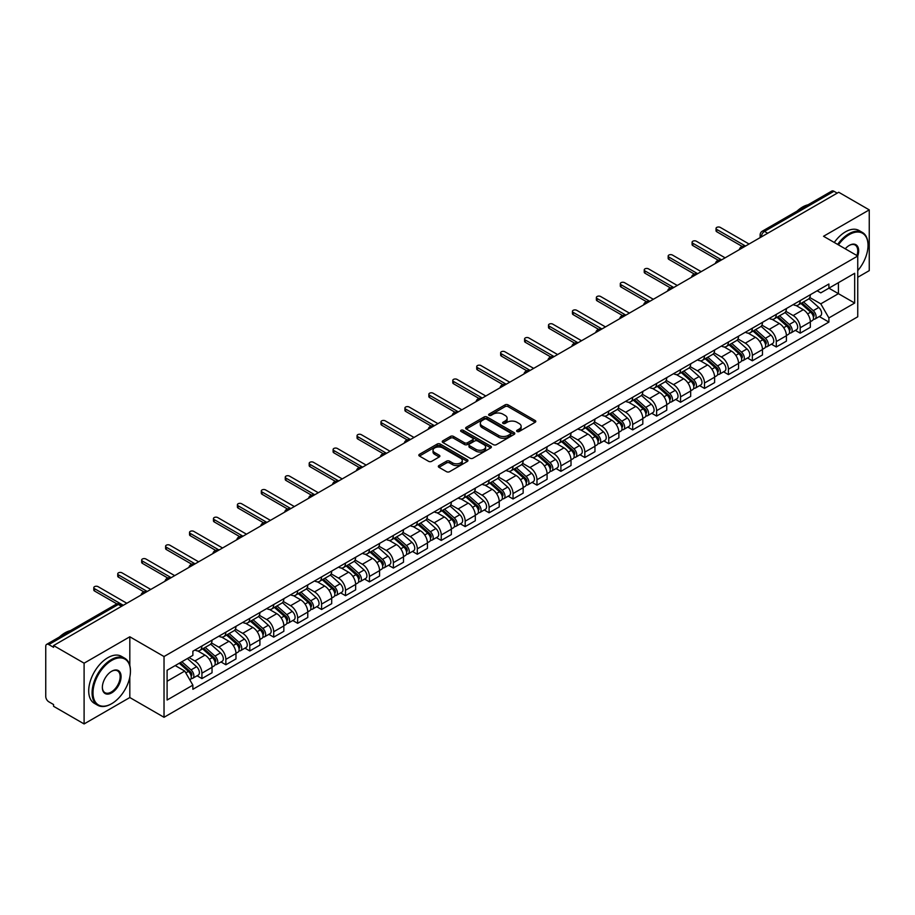 <?xml version="1.0" encoding="UTF-8"?>
<svg xmlns="http://www.w3.org/2000/svg" width="915" height="915" viewBox="0 0 915 915"><rect width="100%" height="100%" fill="white"/><g stroke="black" fill="none" stroke-linecap="round" stroke-linejoin="round"><path stroke-width="1.37" d="M517.067 431.503A1.487 0.858 0 0 0 519.171 431.503L535.172 422.272A2.127 1.224 0 0 0 535.801 421.403A2.127 1.224 0 0 0 535.172 420.534L508.065 404.876A2.127 1.224 0 0 0 505.057 404.876L489.056 414.118A1.487 0.858 0 0 0 488.621 414.724A1.487 0.858 0 0 0 489.056 415.33A1.487 0.858 0 0 0 491.161 415.33L493.231 414.14A6.817 3.934 0 0 1 502.873 414.14L505.137 415.444A6.817 3.934 0 0 1 507.127 418.224A6.817 3.934 0 0 1 505.137 421.003L503.067 422.204A1.487 0.858 0 0 0 502.621 422.81A1.487 0.858 0 0 0 503.067 423.416A1.487 0.858 0 0 0 505.172 423.416L507.242 422.227A6.817 3.934 0 0 1 516.872 422.227L519.137 423.531A6.817 3.934 0 0 1 521.127 426.31A6.817 3.934 0 0 1 519.137 429.089L517.067 430.29A1.487 0.858 0 0 0 516.632 430.896A1.487 0.858 0 0 0 517.067 431.503L517.067 430.29M438.948 465.563A2.127 1.224 0 0 0 438.331 466.433A2.127 1.224 0 0 0 438.948 467.302L446.554 471.694A2.127 1.224 0 0 0 449.562 471.694L467.336 461.435A2.127 1.224 0 0 0 467.965 460.565A2.127 1.224 0 0 0 467.336 459.696L440.229 444.05A2.127 1.224 0 0 0 437.221 444.05L419.447 454.309A2.127 1.224 0 0 0 418.83 455.178A2.127 1.224 0 0 0 419.447 456.047L428.632 461.343A2.127 1.224 0 0 0 431.651 461.343L439.257 456.951A2.127 1.224 0 0 0 439.875 456.082A2.127 1.224 0 0 0 439.257 455.213L434.694 452.582A5.696 3.294 0 0 1 433.024 450.26A5.696 3.294 0 0 1 436.547 447.218A5.696 3.294 0 0 1 442.757 447.938L460.6 458.243A5.696 3.294 0 0 1 462.269 460.565A5.696 3.294 0 0 1 458.747 463.596A5.696 3.294 0 0 1 452.536 462.887L449.562 461.171A2.127 1.224 0 0 0 446.554 461.171L438.948 465.563L438.948 467.302M164.025 656.535L129.816 636.783L84.1 663.181L53.573 645.555L838.723 192.253L869.25 209.878L823.534 236.276L857.744 256.017L164.025 656.535L164.025 717.291L857.744 316.784L857.744 256.017A13.233 7.64 -60 0 0 849.303 245.392L849.303 245.392A13.233 7.64 -60 0 0 845.243 248.811M493.391 444.656A2.127 1.224 0 0 0 496.399 444.656L514.173 434.396A2.127 1.224 0 0 0 514.79 433.527A2.127 1.224 0 0 0 514.173 432.658L487.066 417.011A2.127 1.224 0 0 0 484.046 417.011L466.284 427.271A2.127 1.224 0 0 0 465.655 428.14A2.127 1.224 0 0 0 466.284 429.009L493.391 444.656M461.686 431.823A1.487 0.858 0 0 1 463.196 432.04L463.196 430.267L490.749 446.177A2.127 1.224 0 0 1 491.378 447.046A2.127 1.224 0 0 1 490.749 447.915L472.986 458.175A2.127 1.224 0 0 1 469.967 458.175L442.871 442.528L442.871 440.79A2.127 1.224 0 0 0 442.242 441.659A2.127 1.224 0 0 0 442.871 442.528M442.871 440.79L450.466 436.398A2.127 1.224 0 0 1 453.485 436.398L464.477 442.746A2.127 1.224 0 0 0 467.485 442.746L472.529 439.829A2.127 1.224 0 0 0 473.158 438.96A2.127 1.224 0 0 0 472.529 438.091L461.091 431.48A1.487 0.858 0 0 1 460.645 430.874A1.487 0.858 0 0 1 461.572 430.084A1.487 0.858 0 0 1 463.196 430.267M84.1 663.181L84.1 723.937L53.573 706.311L53.573 704.539L48.815 701.794A4.335 2.505 -120 0 1 45.75 696.487L45.75 646.345A4.335 2.505 -120 0 1 46.654 644.366L116.148 604.243A4.335 2.505 60 0 1 118.309 604.46L48.815 644.583A4.335 2.505 -120 0 0 46.654 644.366M857.744 277.279L869.25 270.634L869.25 209.878M84.1 723.937L129.816 697.539L164.025 717.291M53.573 645.555L53.573 647.328L48.815 644.583M767.696 233.256L764.471 231.404A4.335 2.505 60 0 0 762.298 231.186L831.792 191.063A4.335 2.505 60 0 1 833.965 191.281L764.471 231.404A4.335 2.505 120 0 0 761.406 236.711L761.406 236.894M837.191 193.134L833.965 191.281M800.213 300.578A9.985 5.764 60 0 1 798.155 305.05L808.277 299.205A9.985 5.764 -120 0 0 810.335 294.733M785.848 311.317L793.156 315.538A9.985 5.764 60 0 1 800.213 327.764L810.335 321.92A9.985 5.764 -120 0 0 803.279 309.693L796.039 305.507M810.335 321.92L810.335 327.318L800.213 333.163L795.364 330.361M798.155 305.05A9.985 5.764 60 0 1 793.236 304.603M800.213 327.764L800.213 333.163M776.286 314.394A9.985 5.764 60 0 1 774.216 318.866L784.338 313.022A9.985 5.764 -120 0 0 786.408 308.549M771.425 344.177L776.286 346.979L786.408 341.135L786.408 335.736A9.985 5.764 -120 0 0 779.351 323.51L772.1 319.324M774.216 318.866A9.985 5.764 60 0 1 769.309 318.42M761.909 325.134L769.229 329.354A9.985 5.764 60 0 1 776.286 341.581L776.286 346.979M752.347 328.21A9.985 5.764 60 0 1 750.289 332.683L760.411 326.838A9.985 5.764 -120 0 0 762.481 322.366M747.498 357.994L752.347 360.796L762.481 354.951L762.481 349.553A9.985 5.764 -120 0 0 755.424 337.326L748.173 333.14M750.289 332.683A9.985 5.764 60 0 1 745.37 332.237M737.982 338.95L745.29 343.171A9.985 5.764 60 0 1 752.347 355.397L752.347 360.796M728.42 342.027A9.985 5.764 60 0 1 726.35 346.499L736.483 340.654A9.985 5.764 -120 0 0 738.542 336.182M723.571 371.81L728.42 374.612L738.542 368.768L738.542 363.369A9.985 5.764 -120 0 0 731.485 351.143L724.245 346.968M726.35 346.499A9.985 5.764 60 0 1 721.443 346.053M714.055 352.767L721.363 356.987A9.985 5.764 60 0 1 728.42 369.214L728.42 374.612M704.493 355.844A9.985 5.764 60 0 1 702.423 360.316L712.545 354.471A9.985 5.764 -120 0 0 714.615 349.999M699.632 385.627L704.493 388.429L714.615 382.584L714.615 377.186A9.985 5.764 -120 0 0 707.558 364.959L700.307 360.785M702.423 360.316A9.985 5.764 60 0 1 697.505 359.87M690.116 366.583L697.436 370.804A9.985 5.764 60 0 1 704.493 383.03L704.493 388.429M680.554 369.66A9.985 5.764 60 0 1 678.495 374.132L688.618 368.288A9.985 5.764 -120 0 0 690.676 363.815M675.705 399.443L680.554 402.257L690.676 396.401L690.676 391.002A9.985 5.764 -120 0 0 683.619 378.776L676.379 374.601M678.495 374.132A9.985 5.764 60 0 1 673.577 373.686M666.189 380.4L673.497 384.62A9.985 5.764 60 0 1 680.554 396.847L680.554 402.257M656.627 383.476A9.985 5.764 60 0 1 654.557 387.949L664.679 382.104A9.985 5.764 -120 0 0 666.749 377.632M651.766 413.271L656.627 416.073L666.749 410.217L666.749 404.819A9.985 5.764 -120 0 0 659.692 392.592L652.441 388.418M654.557 387.949A9.985 5.764 60 0 1 649.65 387.503M642.25 394.216L649.57 398.448A9.985 5.764 60 0 1 656.627 410.663L656.627 416.073M632.688 397.293A9.985 5.764 60 0 1 630.629 401.776L640.752 395.921A9.985 5.764 -120 0 0 642.822 391.448M627.839 427.088L632.688 429.89L642.822 424.045L642.822 418.635A9.985 5.764 -120 0 0 635.765 406.409L628.514 402.234M630.629 401.776A9.985 5.764 60 0 1 625.711 401.319M618.323 408.033L625.631 412.265A9.985 5.764 60 0 1 632.688 424.48L632.688 429.89M608.761 411.11A9.985 5.764 60 0 1 606.691 415.593L616.824 409.737A9.985 5.764 -120 0 0 618.883 405.265M603.911 440.904L608.761 443.706L618.883 437.862L618.883 432.452A9.985 5.764 -120 0 0 611.826 420.237L604.586 416.05M606.691 415.593A9.985 5.764 60 0 1 601.784 415.135M594.395 421.849L601.704 426.081A9.985 5.764 60 0 1 608.761 438.296L608.761 443.706M584.834 424.926A9.985 5.764 60 0 1 582.764 429.41L592.886 423.565A9.985 5.764 -120 0 0 594.956 419.081M579.973 454.721L584.834 457.523L594.956 451.678L594.956 446.268A9.985 5.764 -120 0 0 587.899 434.053L580.648 429.867M582.764 429.41A9.985 5.764 60 0 1 577.845 428.952M570.457 435.677L577.777 439.898A9.985 5.764 60 0 1 584.834 452.113L584.834 457.523M560.895 438.743A9.985 5.764 60 0 1 558.836 443.226L568.958 437.381A9.985 5.764 -120 0 0 571.017 432.898M556.046 468.537L560.895 471.339L571.017 465.495L571.017 460.085A9.985 5.764 -120 0 0 563.96 447.87L556.72 443.684M558.836 443.226A9.985 5.764 60 0 1 553.918 442.769M546.529 449.494L553.838 453.714A9.985 5.764 60 0 1 560.895 465.929L560.895 471.339M536.968 452.559A9.985 5.764 60 0 1 534.898 457.043L545.02 451.198A9.985 5.764 -120 0 0 547.09 446.714M532.107 482.354L536.968 485.156L547.09 479.311L547.09 473.901A9.985 5.764 -120 0 0 540.033 461.686L532.782 457.5M534.898 457.043A9.985 5.764 60 0 1 529.991 456.585M522.591 463.31L529.911 467.531A9.985 5.764 60 0 1 536.968 479.746L536.968 485.156M513.029 466.375A9.985 5.764 60 0 1 510.97 470.859L521.093 465.014A9.985 5.764 -120 0 0 523.163 460.531M508.18 496.17L513.029 498.972L523.163 493.128L523.163 487.718A9.985 5.764 -120 0 0 516.106 475.503L508.854 471.317M510.97 470.859A9.985 5.764 60 0 1 506.052 470.401M498.664 477.127L505.972 481.347A9.985 5.764 60 0 1 513.029 493.562L513.029 498.972M489.102 480.192A9.985 5.764 60 0 1 487.032 484.675L497.165 478.831A9.985 5.764 -120 0 0 499.224 474.347M484.252 509.987L489.102 512.789L499.224 506.944L499.224 501.534A9.985 5.764 -120 0 0 492.167 489.319L484.927 485.133M487.032 484.675A9.985 5.764 60 0 1 482.125 484.218M474.736 490.943L482.045 495.164A9.985 5.764 60 0 1 489.102 507.379L489.102 512.789M465.175 494.009A9.985 5.764 60 0 1 463.104 498.492L473.227 492.647A9.985 5.764 -120 0 0 475.297 488.164M460.314 523.803L465.175 526.605L475.297 520.761L475.297 515.351A9.985 5.764 -120 0 0 468.24 503.136L460.988 498.95M463.104 498.492A9.985 5.764 60 0 1 458.186 498.035M450.798 504.76L458.118 508.98A9.985 5.764 60 0 1 465.175 521.195L465.175 526.605M441.236 507.825A9.985 5.764 60 0 1 439.177 512.309L449.299 506.464A9.985 5.764 -120 0 0 451.358 501.98M436.386 537.62L441.236 540.422L451.358 534.577L451.358 529.167A9.985 5.764 -120 0 0 444.301 516.952L437.061 512.766M439.177 512.309A9.985 5.764 60 0 1 434.259 511.851M426.87 518.576L434.179 522.797A9.985 5.764 60 0 1 441.236 535.023L441.236 540.422M417.309 521.641A9.985 5.764 60 0 1 415.238 526.125L425.361 520.28A9.985 5.764 -120 0 0 427.431 515.797M412.448 551.436L417.309 554.238L427.431 548.394L427.431 542.984A9.985 5.764 -120 0 0 420.374 530.769L413.123 526.582M415.238 526.125A9.985 5.764 60 0 1 410.332 525.668M402.932 532.393L410.252 536.613A9.985 5.764 60 0 1 417.309 548.84L417.309 554.238M393.37 535.458A9.985 5.764 60 0 1 391.311 539.942L401.433 534.097A9.985 5.764 -120 0 0 403.504 529.613M388.52 565.253L393.37 568.055L403.504 562.21L403.504 556.8A9.985 5.764 -120 0 0 396.447 544.585L389.195 540.399M391.311 539.942A9.985 5.764 60 0 1 386.393 539.495M379.004 546.209L386.313 550.43A9.985 5.764 60 0 1 393.37 562.656L393.37 568.055M369.443 549.274A9.985 5.764 60 0 1 367.373 553.758L377.506 547.913A9.985 5.764 -120 0 0 379.565 543.43M364.593 579.069L369.443 581.871L379.565 576.027L379.565 570.628A9.985 5.764 -120 0 0 372.508 558.402L365.268 554.216M367.373 553.758A9.985 5.764 60 0 1 362.466 553.312M355.077 560.026L362.386 564.246A9.985 5.764 60 0 1 369.443 576.473L369.443 581.871M345.515 563.091A9.985 5.764 60 0 1 343.445 567.575L353.567 561.73A9.985 5.764 -120 0 0 355.638 557.246M340.654 592.886L345.515 595.688L355.638 589.843L355.638 584.445A9.985 5.764 -120 0 0 348.581 572.218L341.329 568.032M343.445 567.575A9.985 5.764 60 0 1 338.527 567.128M331.138 573.842L338.459 578.063A9.985 5.764 60 0 1 345.515 590.289L345.515 595.688M321.577 576.908A9.985 5.764 60 0 1 319.518 581.391L329.64 575.546A9.985 5.764 -120 0 0 331.699 571.063M316.727 606.702L321.577 609.504L331.699 603.66L331.699 598.261A9.985 5.764 -120 0 0 324.653 586.035L317.402 581.849M319.518 581.391A9.985 5.764 60 0 1 314.6 580.945M307.211 587.659L314.52 591.879A9.985 5.764 60 0 1 321.577 604.106L321.577 609.504M297.65 590.724A9.985 5.764 60 0 1 295.579 595.207L305.701 589.363A9.985 5.764 -120 0 0 307.772 584.879M292.789 620.519L297.65 623.321L307.772 617.476L307.772 612.078A9.985 5.764 -120 0 0 300.715 599.851L293.463 595.665M295.579 595.207A9.985 5.764 60 0 1 290.673 594.761M283.273 601.475L290.593 605.696A9.985 5.764 60 0 1 297.65 617.922L297.65 623.321M273.711 604.54A9.985 5.764 60 0 1 271.652 609.024L281.774 603.179A9.985 5.764 -120 0 0 283.844 598.696M268.861 634.335L273.711 637.137L283.844 631.293L283.844 625.894A9.985 5.764 -120 0 0 276.788 613.668L269.536 609.481M271.652 609.024A9.985 5.764 60 0 1 266.734 608.578M259.345 615.292L266.654 619.512A9.985 5.764 60 0 1 273.711 631.739L273.711 637.137M249.784 618.357A9.985 5.764 60 0 1 247.713 622.84L257.847 616.996A9.985 5.764 -120 0 0 259.906 612.512M244.934 648.152L249.784 650.954L259.906 645.109L259.906 639.711A9.985 5.764 -120 0 0 252.849 627.484L245.609 623.298M247.713 622.84A9.985 5.764 60 0 1 242.807 622.394M235.418 629.108L242.727 633.329A9.985 5.764 60 0 1 249.784 645.555L249.784 650.954M225.856 632.174A9.985 5.764 60 0 1 223.786 636.657L233.908 630.812A9.985 5.764 -120 0 0 235.978 626.329M220.995 661.968L225.856 664.77L235.978 658.926L235.978 653.527A9.985 5.764 -120 0 0 228.922 641.301L221.67 637.115M223.786 636.657A9.985 5.764 60 0 1 218.868 636.211M211.479 642.925L218.799 647.145A9.985 5.764 60 0 1 225.856 659.372L225.856 664.77M201.918 645.99A9.985 5.764 60 0 1 199.859 650.474L209.981 644.629A9.985 5.764 -120 0 0 212.04 640.145M197.068 675.785L201.918 678.587L212.04 672.742L212.04 667.344A9.985 5.764 -120 0 0 204.994 655.117L197.743 650.931M199.859 650.474A9.985 5.764 60 0 1 194.941 650.027M189.039 657.599L194.861 660.962A9.985 5.764 60 0 1 201.918 673.188L201.918 678.587M817.164 290.787L820.778 292.869L854.679 273.288L838.414 282.678L838.414 293.669L820.778 303.849L809.775 297.501M167.102 681.252L184.739 671.061L192.871 685.141L167.102 700.021L167.102 670.26L192.871 655.38L192.871 651.217L828.899 284.005L828.899 288.168L854.679 303.048L828.899 317.928L820.778 303.849M854.679 273.288L854.679 303.048M192.871 685.141L192.871 689.304L828.899 322.091L828.899 317.928M129.816 636.783L129.816 665.502M129.816 677.077L129.816 697.539M184.739 671.061L175.222 665.571M819.291 316.544L828.899 322.091M517.661 431.72L519.137 430.862A6.817 3.934 0 0 0 521.127 428.083L521.127 426.31M507.127 418.224L507.127 419.996A6.817 3.934 0 0 1 505.137 422.776L503.662 423.634M535.172 420.534L535.172 422.272L508.065 406.649A2.127 1.224 0 0 0 505.057 406.649L489.651 415.547M514.139 434.408L487.066 418.784A2.127 1.224 0 0 0 484.046 418.784L466.307 429.021L466.284 427.271M510.398 434.133A1.487 0.858 0 0 0 510.844 433.527A1.487 0.858 0 0 0 510.398 432.921L486.608 419.184A1.487 0.858 0 0 0 484.504 419.184L482.319 420.443A6.817 3.934 0 0 0 480.318 423.222A6.817 3.934 0 0 0 482.319 426.001L498.584 435.391A6.817 3.934 0 0 0 508.214 435.391L510.398 434.133L510.398 435.906A1.487 0.858 0 0 0 510.844 435.3L510.844 433.527M480.318 423.222L480.318 424.995A6.817 3.934 0 0 0 482.319 427.774L482.319 426.001M510.398 435.906L508.214 437.164A6.817 3.934 0 0 1 498.584 437.164L482.319 427.774M442.894 442.54L450.466 438.171L450.466 436.398M473.158 438.96L473.158 440.733A2.127 1.224 0 0 1 472.529 441.602L467.485 444.507A2.127 1.224 0 0 1 464.477 444.507L453.485 438.171A2.127 1.224 0 0 0 450.466 438.171M463.196 432.04L490.726 447.927M475.88 449.322A5.696 3.294 0 0 0 482.091 450.043A5.696 3.294 0 0 0 485.602 447A5.696 3.294 0 0 0 483.944 444.679L477.653 441.041A2.127 1.224 0 0 0 474.645 441.041L469.589 443.958A2.127 1.224 0 0 0 468.972 444.827A2.127 1.224 0 0 0 469.589 445.697L475.88 449.322L475.88 451.095A5.696 3.294 0 0 0 482.091 451.816A5.696 3.294 0 0 0 485.602 448.773L485.602 447M468.972 444.827L468.972 446.6A2.127 1.224 0 0 0 469.589 447.469L469.589 445.697M475.88 451.095L469.589 447.469M462.269 460.565L462.269 462.338A5.696 3.294 0 0 1 458.747 465.369A5.696 3.294 0 0 1 452.536 464.66L449.562 462.944A2.127 1.224 0 0 0 446.554 462.944L438.983 467.313M433.024 450.26L433.024 452.033A5.696 3.294 0 0 0 434.694 454.355L434.694 452.582M439.223 456.974L434.694 454.355M467.336 459.696L467.336 461.435L440.229 445.822A2.127 1.224 0 0 0 437.221 445.822L419.482 456.059L419.447 454.309M800.911 303.46L810.656 312.164A5.421 3.134 60 0 1 812.36 320.547L810.335 321.714M801.163 303.688L805.76 306.342M801.895 302.888L812.737 312.575A2.608 1.498 60 0 1 813.561 316.601A2.608 1.498 60 0 1 813.321 316.693M803.519 301.95L813.263 310.654A5.421 3.134 60 0 1 814.968 319.038A5.421 3.134 60 0 1 813.332 319.221M808.952 298.69L818.788 307.463A5.421 3.134 60 0 1 820.492 315.858L814.968 319.038M742.179 246.432L716.765 231.758A2.493 1.441 180 0 1 716.033 230.74L716.033 228.43A2.493 1.441 -0 0 0 716.765 229.448L745.531 246.055M749.053 244.019L720.288 227.412A2.493 1.441 -0 0 0 717.566 227.103A2.493 1.441 -0 0 0 716.033 228.43M776.972 317.276L786.728 325.98A5.421 3.134 60 0 1 788.433 334.364L786.408 335.531M777.235 317.505L781.822 320.159M777.956 316.704L788.81 326.392A2.608 1.498 60 0 1 789.634 330.418A2.608 1.498 60 0 1 789.393 330.509M779.58 315.767L789.336 324.47A5.421 3.134 60 0 1 791.04 332.866A5.421 3.134 60 0 1 789.405 333.037M785.024 312.507L794.861 321.279A5.421 3.134 60 0 1 796.565 329.675L791.04 332.866M753.045 331.093L762.801 339.797A5.421 3.134 60 0 1 764.494 348.18L762.47 349.347M753.308 331.322L757.894 333.975M754.029 330.521L764.883 340.208A2.608 1.498 60 0 1 765.695 344.234A2.608 1.498 60 0 1 765.455 344.326M755.653 329.583L765.409 338.287A5.421 3.134 60 0 1 767.102 346.682A5.421 3.134 60 0 1 765.466 346.854M761.086 326.323L770.922 335.096A5.421 3.134 60 0 1 772.626 343.491L767.102 346.682M718.252 260.249L692.827 245.575A2.493 1.441 180 0 1 692.095 244.557L692.095 242.246A2.493 1.441 -0 0 0 692.827 243.264L721.592 259.871M725.126 257.836L696.361 241.228A2.493 1.441 -0 0 0 693.639 240.919A2.493 1.441 -0 0 0 692.095 242.246M694.325 274.065L668.899 259.391A2.493 1.441 180 0 1 668.167 258.373L668.167 256.063A2.493 1.441 -0 0 0 668.899 257.081L697.665 273.688M701.187 271.652L672.422 255.045A2.493 1.441 -0 0 0 669.711 254.736A2.493 1.441 -0 0 0 668.167 256.063M857.744 270.623A26.466 15.28 120 0 0 868.026 245.392A26.466 15.28 120 0 0 849.303 234.583A26.466 15.28 120 0 0 838.437 244.877M837.648 244.419A27.118 15.658 -60 0 1 848.846 233.794A27.118 15.658 -60 0 1 862.41 232.444A27.118 15.658 -60 0 1 868.026 244.865A27.118 15.658 -60 0 1 868.026 245.129M856.932 255.548A12.581 7.263 120 0 0 855.136 245.037A12.581 7.263 120 0 0 849.074 245.529M797.034 211.136A27.118 15.658 -60 0 1 802.512 207.042A27.118 15.658 -60 0 1 808.002 204.8M834.274 242.475A27.118 15.658 -60 0 1 845.471 231.838A27.118 15.658 -60 0 1 859.036 230.5L862.41 232.444M111.253 703.921L111.722 703.658A26.466 15.28 120 0 0 130.433 671.233A26.466 15.28 120 0 0 111.722 660.436A26.466 15.28 120 0 0 92.998 692.849A26.466 15.28 120 0 0 111.722 703.658L111.253 703.921A27.118 15.658 -60 0 1 97.699 705.259A27.118 15.658 -60 0 1 93.536 683.528A27.118 15.658 -60 0 1 111.253 659.635A27.118 15.658 -60 0 1 124.817 658.297A27.118 15.658 -60 0 1 130.433 670.706A27.118 15.658 -60 0 1 130.433 670.97M111.71 671.233L111.722 671.233A13.233 7.64 -60 0 1 121.077 676.643A13.233 7.64 -60 0 1 111.722 692.849A13.233 7.64 -60 0 1 102.354 687.451A13.233 7.64 -60 0 1 111.71 671.233A13.233 7.64 -60 0 1 111.722 671.233M102.366 687.176A12.581 7.263 120 0 0 104.962 692.678A12.581 7.263 120 0 0 111.253 692.049A12.581 7.263 120 0 0 119.476 680.966A12.581 7.263 120 0 0 117.543 670.878A12.581 7.263 120 0 0 111.481 671.381M59.441 636.977A27.118 15.658 -60 0 1 64.931 632.883A27.118 15.658 -60 0 1 70.409 630.641M97.699 705.259L94.325 703.315A27.118 15.658 -60 0 1 90.162 681.583A27.118 15.658 -60 0 1 107.879 657.691A27.118 15.658 -60 0 1 121.443 656.341L124.817 658.297M729.118 344.909L738.863 353.613A5.421 3.134 60 0 1 740.567 361.997L738.542 363.163M729.369 345.138L733.956 347.791M730.101 344.337L740.944 354.025A2.608 1.498 60 0 1 741.768 358.051A2.608 1.498 60 0 1 741.527 358.142M731.726 343.4L741.47 352.103A5.421 3.134 60 0 1 743.174 360.499A5.421 3.134 60 0 1 741.539 360.67M737.158 340.14L746.995 348.924A5.421 3.134 60 0 1 748.699 357.308L743.174 360.499M705.179 358.726L714.935 367.43A5.421 3.134 60 0 1 716.639 375.813L714.615 376.98M705.442 358.954L710.029 361.608M706.163 358.154L717.017 367.841A2.608 1.498 60 0 1 717.829 371.867A2.608 1.498 60 0 1 717.6 371.959M707.787 357.227L717.543 365.92A5.421 3.134 60 0 1 719.247 374.315A5.421 3.134 60 0 1 717.6 374.487M713.231 353.956L723.067 362.74A5.421 3.134 60 0 1 724.771 371.124L719.247 374.315M681.252 372.542L690.997 381.246A5.421 3.134 60 0 1 692.701 389.63L690.676 390.797M681.503 372.771L686.101 375.425M682.235 371.982L693.078 381.658A2.608 1.498 60 0 1 693.902 385.684A2.608 1.498 60 0 1 693.662 385.775M683.86 371.044L693.604 379.736A5.421 3.134 60 0 1 695.308 388.132A5.421 3.134 60 0 1 693.673 388.303M689.292 367.773L699.129 376.557A5.421 3.134 60 0 1 700.833 384.941L695.308 388.132M670.386 287.882L644.961 273.208A2.493 1.441 180 0 1 644.24 272.19L644.24 269.879A2.493 1.441 -0 0 0 644.961 270.897L673.726 287.504M677.26 285.469L648.495 268.861A2.493 1.441 -0 0 0 645.773 268.553A2.493 1.441 -0 0 0 644.24 269.879M646.459 301.698L621.033 287.024A2.493 1.441 180 0 1 620.301 286.006L620.301 283.696A2.493 1.441 -0 0 0 621.033 284.714L649.799 301.321M653.321 299.285L624.568 282.678A2.493 1.441 -0 0 0 621.845 282.369A2.493 1.441 -0 0 0 620.301 283.696M622.52 315.515L597.106 300.841A2.493 1.441 180 0 1 596.374 299.823L596.374 297.512A2.493 1.441 -0 0 0 597.106 298.53L625.871 315.137M629.394 313.102L600.629 296.494A2.493 1.441 -0 0 0 597.907 296.185A2.493 1.441 -0 0 0 596.374 297.512M657.313 386.359L667.069 395.063A5.421 3.134 60 0 1 668.774 403.446L666.749 404.613M657.576 386.588L662.163 389.241M658.297 385.798L669.151 395.474A2.608 1.498 60 0 1 669.974 399.5A2.608 1.498 60 0 1 669.734 399.592M659.921 384.86L669.677 393.553A5.421 3.134 60 0 1 671.381 401.948A5.421 3.134 60 0 1 669.746 402.12M665.365 381.589L675.201 390.373A5.421 3.134 60 0 1 676.906 398.757L671.381 401.948M598.593 329.331L573.167 314.657A2.493 1.441 180 0 1 572.435 313.639L572.435 311.329A2.493 1.441 -0 0 0 573.167 312.358L601.933 328.954M605.467 326.918L576.702 310.311A2.493 1.441 -0 0 0 573.98 310.002A2.493 1.441 -0 0 0 572.435 311.329M633.386 400.175L643.142 408.879A5.421 3.134 60 0 1 644.835 417.263L642.81 418.441M633.649 400.404L638.235 403.058M634.37 399.615L645.224 409.291A2.608 1.498 60 0 1 646.036 413.317A2.608 1.498 60 0 1 645.796 413.408M635.994 398.677L645.75 407.369A5.421 3.134 60 0 1 647.443 415.765A5.421 3.134 60 0 1 645.807 415.936M641.426 395.406L651.263 404.19A5.421 3.134 60 0 1 652.967 412.574L647.443 415.765M574.666 343.148L549.24 328.474A2.493 1.441 180 0 1 548.508 327.456L548.508 325.145A2.493 1.441 -0 0 0 549.24 326.175L578.005 342.782M581.528 340.735L552.763 324.127A2.493 1.441 -0 0 0 550.052 323.819A2.493 1.441 -0 0 0 548.508 325.145M609.459 413.992L619.203 422.696A5.421 3.134 60 0 1 620.908 431.079L618.883 432.257M609.71 414.221L614.297 416.874M610.442 413.431L621.285 423.107A2.608 1.498 60 0 1 622.108 427.133A2.608 1.498 60 0 1 621.868 427.225M612.066 412.493L621.811 421.186A5.421 3.134 60 0 1 623.515 429.581A5.421 3.134 60 0 1 621.88 429.753M617.499 409.222L627.335 418.006A5.421 3.134 60 0 1 629.04 426.39L623.515 429.581M550.727 356.964L525.302 342.29A2.493 1.441 180 0 1 524.581 341.272L524.581 338.973A2.493 1.441 -0 0 0 525.302 339.991L554.067 356.598M557.601 354.551L528.836 337.944A2.493 1.441 -0 0 0 526.114 337.635A2.493 1.441 -0 0 0 524.581 338.973M585.52 427.808L595.276 436.512A5.421 3.134 60 0 1 596.98 444.896L594.956 446.074M585.783 428.037L590.369 430.691M586.504 427.248L597.358 436.924A2.608 1.498 60 0 1 598.17 440.95A2.608 1.498 60 0 1 597.941 441.041M588.128 426.31L597.884 435.014A5.421 3.134 60 0 1 599.588 443.398A5.421 3.134 60 0 1 597.941 443.569M593.572 423.039L603.408 431.823A5.421 3.134 60 0 1 605.112 440.207L599.588 443.398M526.8 370.781L501.374 356.107A2.493 1.441 180 0 1 500.642 355.089L500.642 352.79A2.493 1.441 -0 0 0 501.374 353.808L530.14 370.415M533.662 368.368L504.908 351.772A2.493 1.441 -0 0 0 502.186 351.452A2.493 1.441 -0 0 0 500.642 352.79M561.593 441.625L571.337 450.329A5.421 3.134 60 0 1 573.042 458.712L571.017 459.89M561.844 441.865L566.442 444.507M562.576 441.064L573.431 450.74A2.608 1.498 60 0 1 574.243 454.766A2.608 1.498 60 0 1 574.002 454.869M564.2 440.126L573.945 448.83A5.421 3.134 60 0 1 575.649 457.214A5.421 3.134 60 0 1 574.014 457.386M569.633 436.855L579.47 445.639A5.421 3.134 60 0 1 581.174 454.023L575.649 457.214M502.861 384.597L477.447 369.923A2.493 1.441 180 0 1 476.715 368.905L476.715 366.606A2.493 1.441 -0 0 0 477.447 367.624L506.212 384.231M509.735 382.196L480.97 365.588A2.493 1.441 -0 0 0 478.248 365.268A2.493 1.441 -0 0 0 476.715 366.606M537.654 455.441L547.41 464.145A5.421 3.134 60 0 1 549.114 472.54L547.09 473.707M537.917 455.681L542.504 458.324M538.638 454.881L549.492 464.557A2.608 1.498 60 0 1 550.315 468.583A2.608 1.498 60 0 1 550.075 468.686M540.262 453.943L550.018 462.647A5.421 3.134 60 0 1 551.722 471.031A5.421 3.134 60 0 1 550.087 471.202M545.706 450.672L555.542 459.456A5.421 3.134 60 0 1 557.246 467.84L551.722 471.031M478.934 398.414L453.508 383.74A2.493 1.441 180 0 1 452.776 382.722L452.776 380.423A2.493 1.441 -0 0 0 453.508 381.441L482.274 398.048M485.808 396.012L457.043 379.405A2.493 1.441 -0 0 0 454.32 379.084A2.493 1.441 -0 0 0 452.776 380.423M513.727 469.258L523.483 477.962A5.421 3.134 60 0 1 525.176 486.357L523.151 487.523M513.99 469.498L518.576 472.14M514.71 468.697L525.565 478.373A2.608 1.498 60 0 1 526.377 482.399A2.608 1.498 60 0 1 526.136 482.502M516.335 467.759L526.091 476.463A5.421 3.134 60 0 1 527.783 484.847A5.421 3.134 60 0 1 526.148 485.019M521.767 464.488L531.604 473.272A5.421 3.134 60 0 1 533.308 481.656L527.783 484.847M455.007 412.23L429.581 397.556A2.493 1.441 180 0 1 428.849 396.538L428.849 394.239A2.493 1.441 -0 0 0 429.581 395.257L458.346 411.864M461.869 409.829L433.104 393.221A2.493 1.441 -0 0 0 430.393 392.901A2.493 1.441 -0 0 0 428.849 394.239M489.8 483.074L499.544 491.778A5.421 3.134 60 0 1 501.248 500.173L499.224 501.34M490.051 483.314L494.638 485.957M490.783 482.514L501.626 492.19A2.608 1.498 60 0 1 502.449 496.216A2.608 1.498 60 0 1 502.209 496.319M492.407 481.576L502.152 490.28A5.421 3.134 60 0 1 503.856 498.664A5.421 3.134 60 0 1 502.221 498.835M497.84 478.305L507.676 487.089A5.421 3.134 60 0 1 509.381 495.473L503.856 498.664M431.068 426.047L405.642 411.373A2.493 1.441 180 0 1 404.922 410.355L404.922 408.056A2.493 1.441 -0 0 0 405.642 409.074L434.408 425.681M437.942 423.645L409.177 407.038A2.493 1.441 -0 0 0 406.454 406.718A2.493 1.441 -0 0 0 404.922 408.056M465.861 496.902L475.617 505.595A5.421 3.134 60 0 1 477.321 513.99L475.297 515.156M466.124 497.131L470.71 499.773M466.844 496.33L477.699 506.006A2.608 1.498 60 0 1 478.511 510.032A2.608 1.498 60 0 1 478.282 510.135M468.469 495.392L478.225 504.096A5.421 3.134 60 0 1 479.929 512.48A5.421 3.134 60 0 1 478.282 512.652M473.913 492.121L483.749 500.905A5.421 3.134 60 0 1 485.453 509.289L479.929 512.48M407.141 439.863L381.715 425.189A2.493 1.441 180 0 1 380.983 424.171L380.983 421.872A2.493 1.441 -0 0 0 381.715 422.89L410.48 439.497M414.003 437.462L385.249 420.854A2.493 1.441 -0 0 0 382.527 420.534A2.493 1.441 -0 0 0 380.983 421.872M441.934 510.719L451.678 519.411A5.421 3.134 60 0 1 453.382 527.806L451.358 528.973M442.185 510.947L446.783 513.59M442.917 510.147L453.771 519.823A2.608 1.498 60 0 1 454.583 523.849A2.608 1.498 60 0 1 454.343 523.952M444.541 509.209L454.286 517.913A5.421 3.134 60 0 1 455.99 526.297A5.421 3.134 60 0 1 454.355 526.468M449.974 505.938L459.81 514.722A5.421 3.134 60 0 1 461.515 523.106L455.99 526.297M383.202 453.68L357.788 439.006A2.493 1.441 180 0 1 357.056 437.988L357.056 435.689A2.493 1.441 -0 0 0 357.788 436.707L386.553 453.314M390.076 451.278L361.311 434.671A2.493 1.441 -0 0 0 358.589 434.351A2.493 1.441 -0 0 0 357.056 435.689M417.995 524.535L427.751 533.228A5.421 3.134 60 0 1 429.455 541.623L427.431 542.789M418.258 524.764L422.844 527.406M418.978 523.963L429.833 533.651A2.608 1.498 60 0 1 430.656 537.665A2.608 1.498 60 0 1 430.416 537.768M420.603 523.025L430.359 531.729A5.421 3.134 60 0 1 432.063 540.113A5.421 3.134 60 0 1 430.427 540.285M426.047 519.766L435.883 528.538A5.421 3.134 60 0 1 437.587 536.922L432.063 540.113M359.275 467.508L333.849 452.822A2.493 1.441 180 0 1 333.117 451.804L333.117 449.505A2.493 1.441 -0 0 0 333.849 450.523L362.615 467.13M366.149 465.094L337.383 448.487A2.493 1.441 -0 0 0 334.661 448.167A2.493 1.441 -0 0 0 333.117 449.505M394.068 538.352L403.824 547.044A5.421 3.134 60 0 1 405.517 555.439L403.504 556.606M394.331 538.58L398.917 541.222M395.051 537.78L405.905 547.467A2.608 1.498 60 0 1 406.718 551.493A2.608 1.498 60 0 1 406.477 551.585M396.675 536.842L406.432 545.546A5.421 3.134 60 0 1 408.124 553.93A5.421 3.134 60 0 1 406.489 554.101M402.108 533.582L411.944 542.355A5.421 3.134 60 0 1 413.649 550.739L408.124 553.93M335.348 481.324L309.922 466.639A2.493 1.441 180 0 1 309.19 465.621L309.19 463.322A2.493 1.441 -0 0 0 309.922 464.34L338.687 480.947M342.21 478.911L313.445 462.304A2.493 1.441 -0 0 0 310.734 461.984A2.493 1.441 -0 0 0 309.19 463.322M370.14 552.168L379.885 560.861A5.421 3.134 60 0 1 381.589 569.256L379.565 570.422M370.392 552.397L374.978 555.05M371.124 551.596L381.967 561.284A2.608 1.498 60 0 1 382.79 565.31A2.608 1.498 60 0 1 382.55 565.401M372.748 550.658L382.493 559.362A5.421 3.134 60 0 1 384.197 567.746A5.421 3.134 60 0 1 382.562 567.918M378.181 547.399L388.017 556.171A5.421 3.134 60 0 1 389.721 564.555L384.197 567.746M311.409 495.141L285.983 480.455A2.493 1.441 180 0 1 285.263 479.437L285.263 477.138A2.493 1.441 -0 0 0 285.983 478.156L314.749 494.763M318.283 492.728L289.517 476.12A2.493 1.441 -0 0 0 286.795 475.811A2.493 1.441 -0 0 0 285.263 477.138M346.202 565.985L355.958 574.689A5.421 3.134 60 0 1 357.662 583.072L355.638 584.239M346.465 566.213L351.051 568.867M347.185 565.413L358.04 575.1A2.608 1.498 60 0 1 358.852 579.126A2.608 1.498 60 0 1 358.623 579.218M348.809 564.475L358.566 573.179A5.421 3.134 60 0 1 360.27 581.563A5.421 3.134 60 0 1 358.623 581.734M354.254 561.215L364.09 569.988A5.421 3.134 60 0 1 365.794 578.372L360.27 581.563M287.482 508.957L262.056 494.272A2.493 1.441 180 0 1 261.324 493.254L261.324 490.955A2.493 1.441 -0 0 0 262.056 491.973L290.821 508.58M294.344 506.544L265.59 489.937A2.493 1.441 -0 0 0 262.868 489.628A2.493 1.441 -0 0 0 261.324 490.955M322.274 579.801L332.019 588.505A5.421 3.134 60 0 1 333.723 596.889L331.699 598.055M322.526 580.03L327.124 582.683M323.258 579.229L334.112 588.917A2.608 1.498 60 0 1 334.924 592.943A2.608 1.498 60 0 1 334.684 593.034M324.882 578.291L334.627 586.995A5.421 3.134 60 0 1 336.331 595.379A5.421 3.134 60 0 1 334.696 595.551M330.315 575.032L340.151 583.804A5.421 3.134 60 0 1 341.855 592.188L336.331 595.379M263.543 522.774L238.129 508.088A2.493 1.441 180 0 1 237.397 507.07L237.397 504.771A2.493 1.441 -0 0 0 238.129 505.789L266.894 522.396M270.417 520.361L241.651 503.753A2.493 1.441 -0 0 0 238.929 503.444A2.493 1.441 -0 0 0 237.397 504.771M298.336 593.618L308.092 602.322A5.421 3.134 60 0 1 309.796 610.705L307.772 611.872M298.599 593.846L303.185 596.5M299.319 593.046L310.174 602.733A2.608 1.498 60 0 1 310.997 606.759A2.608 1.498 60 0 1 310.757 606.851M300.944 592.108L310.7 600.812A5.421 3.134 60 0 1 312.404 609.196A5.421 3.134 60 0 1 310.768 609.367M306.388 588.848L316.224 597.621A5.421 3.134 60 0 1 317.928 606.005L312.404 609.196M239.616 536.59L214.19 521.905A2.493 1.441 180 0 1 213.458 520.887L213.458 518.588A2.493 1.441 -0 0 0 214.19 519.606L242.955 536.213M246.49 534.177L217.724 517.57A2.493 1.441 -0 0 0 215.002 517.261A2.493 1.441 -0 0 0 213.458 518.588M274.409 607.434L284.165 616.138A5.421 3.134 60 0 1 285.857 624.522L283.844 625.688M274.672 607.663L279.258 610.316M275.392 606.862L286.246 616.55A2.608 1.498 60 0 1 287.058 620.576A2.608 1.498 60 0 1 286.818 620.667M277.016 605.924L286.772 614.628A5.421 3.134 60 0 1 288.465 623.012A5.421 3.134 60 0 1 286.83 623.184M282.449 602.665L292.285 611.437A5.421 3.134 60 0 1 293.99 619.821L288.465 623.012M215.688 550.407L190.263 535.721A2.493 1.441 180 0 1 189.531 534.703L189.531 532.404A2.493 1.441 -0 0 0 190.263 533.422L219.028 550.029M222.551 547.994L193.786 531.386A2.493 1.441 -0 0 0 191.075 531.077A2.493 1.441 -0 0 0 189.531 532.404M250.481 621.251L260.226 629.955A5.421 3.134 60 0 1 261.93 638.338L259.906 639.505M250.733 621.479L255.319 624.133M251.465 620.679L262.308 630.366A2.608 1.498 60 0 1 263.131 634.392A2.608 1.498 60 0 1 262.891 634.484M253.089 619.741L262.834 628.445A5.421 3.134 60 0 1 264.538 636.829A5.421 3.134 60 0 1 262.902 637.012M258.522 616.481L268.358 625.254A5.421 3.134 60 0 1 270.062 633.649L264.538 636.829M191.75 564.223L166.324 549.538A2.493 1.441 180 0 1 165.604 548.52L165.604 546.221A2.493 1.441 -0 0 0 166.324 547.239L195.089 563.846M198.624 561.81L169.858 545.203A2.493 1.441 -0 0 0 167.136 544.894A2.493 1.441 -0 0 0 165.604 546.221M226.543 635.067L236.299 643.771A5.421 3.134 60 0 1 238.003 652.155L235.978 653.321M226.806 635.296L231.392 637.949M227.526 634.495L238.38 644.183A2.608 1.498 60 0 1 239.192 648.209A2.608 1.498 60 0 1 238.964 648.3M229.15 633.557L238.906 642.261A5.421 3.134 60 0 1 240.611 650.645A5.421 3.134 60 0 1 238.964 650.828M234.595 630.298L244.431 639.07A5.421 3.134 60 0 1 246.135 647.465L240.611 650.645M167.822 578.04L142.397 563.354A2.493 1.441 180 0 1 141.665 562.336L141.665 560.037A2.493 1.441 -0 0 0 142.397 561.055L171.162 577.662M174.685 575.626L145.931 559.019A2.493 1.441 -0 0 0 143.209 558.71A2.493 1.441 -0 0 0 141.665 560.037M202.615 648.884L212.36 657.588A5.421 3.134 60 0 1 214.064 665.971L212.04 667.138M202.867 649.112L207.465 651.766M203.599 648.312L214.453 657.999A2.608 1.498 60 0 1 215.265 662.025A2.608 1.498 60 0 1 215.025 662.117M205.223 647.374L214.968 656.078A5.421 3.134 60 0 1 216.672 664.462A5.421 3.134 60 0 1 215.036 664.645M210.656 644.114L220.492 652.887A5.421 3.134 60 0 1 222.196 661.282L216.672 664.462M143.884 591.856L118.47 577.182A2.493 1.441 180 0 1 117.738 576.153L117.738 573.854A2.493 1.441 -0 0 0 118.47 574.872L147.235 591.479M150.758 589.443L121.992 572.836A2.493 1.441 -0 0 0 119.27 572.527A2.493 1.441 -0 0 0 117.738 573.854M179.271 663.226L188.433 671.404A5.421 3.134 60 0 1 190.137 679.788L189.863 679.948M179.374 663.181L183.526 665.582M180.255 662.666L190.514 671.816A2.608 1.498 60 0 1 191.338 675.842A2.608 1.498 60 0 1 191.098 675.933M181.879 661.728L191.041 669.894A5.421 3.134 60 0 1 192.745 678.278A5.421 3.134 60 0 1 191.109 678.461M187.403 658.537L196.565 666.703A5.421 3.134 60 0 1 198.269 675.098L192.745 678.278M116.891 603.9L94.531 590.999A2.493 1.441 180 0 1 93.799 589.981L93.799 587.67A2.493 1.441 -0 0 0 94.531 588.688L123.296 605.295M126.83 603.26L98.065 586.652A2.493 1.441 -0 0 0 95.343 586.343A2.493 1.441 -0 0 0 93.799 587.67M761.555 236.802L761.406 236.711A4.335 2.505 0 0 1 760.136 234.938L760.136 237.625M225.856 659.372L235.978 653.527M249.784 645.555L259.906 639.711M273.711 631.739L283.844 625.894M297.65 617.922L307.772 612.078M321.577 604.106L331.699 598.261M345.515 590.289L355.638 584.445M369.443 576.473L379.565 570.628M393.37 562.656L403.504 556.8M417.309 548.84L427.431 542.984M441.236 535.023L451.358 529.167M465.175 521.195L475.297 515.351M489.102 507.379L499.224 501.534M513.029 493.562L523.163 487.718M536.968 479.746L547.09 473.901M560.895 465.929L571.017 460.085M584.834 452.113L594.956 446.268M608.761 438.296L618.883 432.452M632.688 424.48L642.822 418.635M656.627 410.663L666.749 404.819M680.554 396.847L690.676 391.002M704.493 383.03L714.615 377.186M728.42 369.214L738.542 363.369M752.347 355.397L762.481 349.553M776.286 341.581L786.408 335.736M201.918 673.188L212.04 667.344M194.861 660.962L204.994 655.117M218.799 647.145L228.922 641.301M242.727 633.329L252.849 627.484M266.654 619.512L276.788 613.668M290.593 605.696L300.715 599.851M314.52 591.879L324.653 586.035M338.459 578.063L348.581 572.218M362.386 564.246L372.508 558.402M386.313 550.43L396.447 544.585M410.252 536.613L420.374 530.769M434.179 522.797L444.301 516.952M458.118 508.98L468.24 503.136M482.045 495.164L492.167 489.319M505.972 481.347L516.106 475.503M529.911 467.531L540.033 461.686M553.838 453.714L563.96 447.87M577.777 439.898L587.899 434.053M601.704 426.081L611.826 420.237M625.631 412.265L635.765 406.409M649.57 398.448L659.692 392.592M673.497 384.62L683.619 378.776M697.436 370.804L707.558 364.959M721.363 356.987L731.485 351.143M745.29 343.171L755.424 337.326M769.229 329.354L779.351 323.51M793.156 315.538L803.279 309.693M744.57 246.615A4.335 2.505 120 0 0 742.648 247.713M720.631 260.432A4.335 2.505 120 0 0 718.721 261.53M696.704 274.248A4.335 2.505 120 0 0 694.782 275.346M672.765 288.065A4.335 2.505 120 0 0 670.855 289.174M648.838 301.881A4.335 2.505 120 0 0 646.928 302.991M624.911 315.698A4.335 2.505 120 0 0 622.989 316.807M600.972 329.514A4.335 2.505 120 0 0 599.062 330.624M577.045 343.331A4.335 2.505 120 0 0 575.123 344.44M553.106 357.147A4.335 2.505 120 0 0 551.196 358.257M529.179 370.964A4.335 2.505 120 0 0 527.269 372.073M505.252 384.78A4.335 2.505 120 0 0 503.33 385.89M481.313 398.597A4.335 2.505 120 0 0 479.403 399.706M457.386 412.413A4.335 2.505 120 0 0 455.464 413.523M433.447 426.23A4.335 2.505 120 0 0 431.537 427.339M409.52 440.046A4.335 2.505 120 0 0 407.61 441.156M385.592 453.863A4.335 2.505 120 0 0 383.671 454.972M361.654 467.679A4.335 2.505 120 0 0 359.744 468.789M337.726 481.496A4.335 2.505 120 0 0 335.805 482.605M313.788 495.312A4.335 2.505 120 0 0 311.878 496.422M289.861 509.129A4.335 2.505 120 0 0 287.95 510.238M265.933 522.945A4.335 2.505 120 0 0 264.012 524.055M241.995 536.762A4.335 2.505 120 0 0 240.085 537.871M218.067 550.578A4.335 2.505 120 0 0 216.146 551.688M194.129 564.406A4.335 2.505 120 0 0 192.219 565.504M170.201 578.223A4.335 2.505 120 0 0 168.291 579.321M146.274 592.039A4.335 2.505 120 0 0 144.353 593.137M121.535 606.313L118.309 604.46A4.335 2.505 120 0 1 120.483 604.243A4.335 4.335 0 0 0 116.148 604.243M519.137 430.862L519.137 429.089M503.067 423.416L503.067 422.204M505.137 422.776L505.137 421.003M489.056 415.33L489.056 414.118M505.057 406.649L505.057 404.876M508.065 406.649L508.065 404.876M484.046 418.784L484.046 417.011M487.066 418.784L487.066 417.011M514.173 434.396L514.173 432.658M498.584 437.164L498.584 435.391M508.214 437.164L508.214 435.391M453.485 438.171L453.485 436.398M464.477 444.507L464.477 442.746M467.485 444.507L467.485 442.746M472.529 441.602L472.529 439.829M490.749 447.915L490.749 446.177M446.554 462.944L446.554 461.171M449.562 462.944L449.562 461.171M452.536 464.66L452.536 462.887M439.257 456.951L439.257 455.213M437.221 445.822L437.221 444.05M440.229 445.822L440.229 444.05M810.656 312.164L807.625 313.914M814.098 315.412L813.126 315.972M818.788 307.463L813.263 310.654M716.765 229.448L716.765 231.758M786.728 325.98L783.686 327.73M790.171 329.228L789.188 329.789M794.861 321.279L789.336 324.47M762.801 339.797L759.759 341.547M766.232 343.045L765.26 343.605M770.922 335.096L765.409 338.287M692.827 243.264L692.827 245.575M668.899 257.081L668.899 259.391M738.863 353.613L735.82 355.363M742.305 356.861L741.322 357.422M746.995 348.924L741.47 352.103M714.935 367.43L711.893 369.18M718.367 370.678L717.394 371.238M723.067 362.74L717.543 365.92M690.997 381.246L687.966 382.996M694.439 384.494L693.467 385.055M699.129 376.557L693.604 379.736M644.961 270.897L644.961 273.208M621.033 284.714L621.033 287.024M597.106 298.53L597.106 300.841M667.069 395.063L664.027 396.824M670.512 398.311L669.528 398.871M675.201 390.373L669.677 393.553M573.167 312.358L573.167 314.657M643.142 408.879L640.1 410.641M646.573 412.127L645.601 412.688M651.263 404.19L645.75 407.369M549.24 326.175L549.24 328.474M619.203 422.696L616.161 424.457M622.646 425.944L621.662 426.504M627.335 418.006L621.811 421.186M525.302 339.991L525.302 342.29M595.276 436.512L592.234 438.274M598.707 439.76L597.735 440.321M603.408 431.823L597.884 435.014M501.374 353.808L501.374 356.107M571.337 450.329L568.307 452.09M574.78 453.577L573.808 454.137M579.47 445.639L573.945 448.83M477.447 367.624L477.447 369.923M547.41 464.145L544.368 465.907M550.853 467.393L549.869 467.954M555.542 459.456L550.018 462.647M453.508 381.441L453.508 383.74M523.483 477.962L520.441 479.723M526.914 481.21L525.942 481.77M531.604 473.272L526.091 476.463M429.581 395.257L429.581 397.556M499.544 491.778L496.502 493.54M502.987 495.026L502.003 495.598M507.676 487.089L502.152 490.28M405.642 409.074L405.642 411.373M475.617 505.595L472.575 507.356M479.06 508.843L478.076 509.415M483.749 500.905L478.225 504.096M381.715 422.89L381.715 425.189M451.678 519.411L448.647 521.173M455.121 522.659L454.149 523.231M459.81 514.722L454.286 517.913M357.788 436.707L357.788 439.006M427.751 533.228L424.709 534.989M431.194 536.476L430.21 537.048M435.883 528.538L430.359 531.729M333.849 450.523L333.849 452.822M403.824 547.044L400.781 548.806M407.255 550.292L406.283 550.864M411.944 542.355L406.432 545.546M309.922 464.34L309.922 466.639M379.885 560.861L376.843 562.622M383.328 564.109L382.344 564.681M388.017 556.171L382.493 559.362M285.983 478.156L285.983 480.455M355.958 574.689L352.916 576.439M359.401 577.925L358.417 578.497M364.09 569.988L358.566 573.179M262.056 491.973L262.056 494.272M332.019 588.505L328.988 590.255M335.462 591.742L334.49 592.314M340.151 583.804L334.627 586.995M238.129 505.789L238.129 508.088M308.092 602.322L305.05 604.072M311.535 605.558L310.551 606.13M316.224 597.621L310.7 600.812M214.19 519.606L214.19 521.905M284.165 616.138L281.122 617.888M287.596 619.375L286.624 619.947M292.285 611.437L286.772 614.628M190.263 533.422L190.263 535.721M260.226 629.955L257.184 631.705M263.669 633.203L262.685 633.763M268.358 625.254L262.834 628.445M166.324 547.239L166.324 549.538M236.299 643.771L233.256 645.521M239.741 647.019L238.758 647.58M244.431 639.07L238.906 642.261M142.397 561.055L142.397 563.354M212.36 657.588L209.329 659.338M215.803 660.836L214.831 661.396M220.492 652.887L214.968 656.078M118.47 574.872L118.47 577.182M188.433 671.404L185.814 672.914M191.875 674.652L190.892 675.213M196.565 666.703L191.041 669.894M94.531 588.688L94.531 590.999M744.936 246.398A4.335 4.335 0 0 0 739.366 249.612M720.997 260.215A4.335 4.335 0 0 0 715.438 263.428M697.07 274.031A4.335 4.335 0 0 0 691.5 277.245M673.143 287.848A4.335 4.335 0 0 0 667.573 291.062M649.204 301.664A4.335 4.335 0 0 0 643.645 304.878M625.277 315.481A4.335 4.335 0 0 0 619.707 318.695M601.338 329.297A4.335 4.335 0 0 0 595.779 332.511M577.411 343.114A4.335 4.335 0 0 0 571.841 346.328M553.484 356.93A4.335 4.335 0 0 0 547.913 360.144M529.545 370.747A4.335 4.335 0 0 0 523.986 373.96M505.618 384.563A4.335 4.335 0 0 0 500.048 387.777M481.679 398.38A4.335 4.335 0 0 0 476.12 401.605M457.752 412.207A4.335 4.335 0 0 0 452.182 415.421M433.824 426.024A4.335 4.335 0 0 0 428.254 429.238M409.886 439.841A4.335 4.335 0 0 0 404.327 443.054M385.958 453.657A4.335 4.335 0 0 0 380.388 456.871M362.02 467.474A4.335 4.335 0 0 0 356.461 470.687M338.093 481.29A4.335 4.335 0 0 0 332.522 484.504M314.165 495.107A4.335 4.335 0 0 0 308.595 498.32M290.227 508.923A4.335 4.335 0 0 0 284.668 512.137M266.299 522.74A4.335 4.335 0 0 0 260.729 525.953M242.361 536.556A4.335 4.335 0 0 0 236.802 539.77M218.433 550.373A4.335 4.335 0 0 0 212.863 553.586M194.506 564.189A4.335 4.335 0 0 0 188.936 567.403M170.567 578.005A4.335 4.335 0 0 0 165.009 581.219M146.64 591.822A4.335 4.335 0 0 0 141.07 595.036M122.804 605.581L120.483 604.243M762.298 231.186A4.335 4.335 0 0 0 760.136 234.938"/></g></svg>
